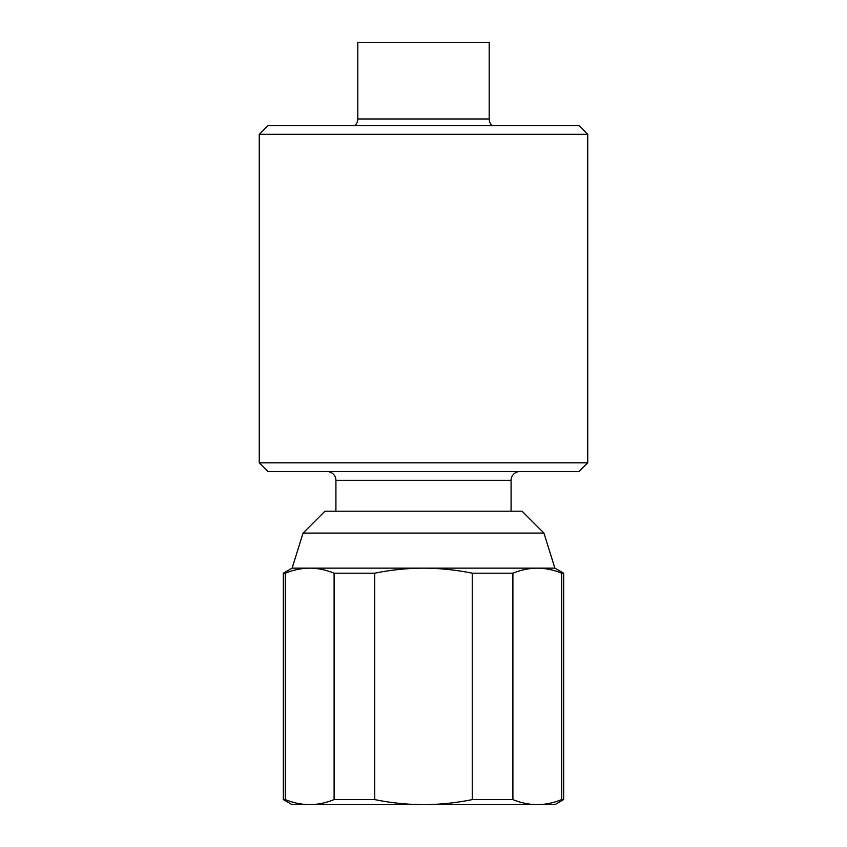 <?xml version="1.0" encoding="UTF-8"?>
<svg xmlns="http://www.w3.org/2000/svg" width="847" height="847" viewBox="0 0 847 847"><rect width="100%" height="100%" fill="white"/><g stroke="black" fill="none" stroke-linecap="round" stroke-linejoin="round"><path stroke-width="1.27" d="M492.16 125.568A8.756 8.756 0 0 1 489.195 118.993L489.195 42.35L357.805 42.35L357.805 118.993A8.756 8.756 0 0 1 354.84 125.568M303.057 533.102L324.952 511.207L522.048 511.207L543.943 533.102L303.057 533.102L292.109 568.146L283.343 573.197L283.343 799.589L292.109 804.65L309.706 804.65C317.869 804.586 326 802.892 334.099 799.589L334.099 573.197C326 569.883 317.879 568.199 309.706 568.146L292.109 568.146M423.5 568.146L309.706 568.146C301.553 568.21 293.422 569.893 285.323 573.197L285.323 799.589C293.411 802.903 301.543 804.586 309.706 804.65L423.5 804.65C439.932 804.565 456.194 802.882 472.266 799.589L472.266 573.197C456.194 569.915 439.932 568.221 423.5 568.146C407.121 568.21 390.869 569.893 374.734 573.197L374.734 799.589C390.869 802.903 407.121 804.586 423.5 804.65L537.294 804.65C545.447 804.586 553.578 802.892 561.677 799.589C553.589 802.903 545.457 804.586 537.294 804.65L554.891 804.65L563.657 799.589L561.677 799.589L561.677 573.197C553.589 569.883 545.457 568.199 537.294 568.146L423.5 568.146M543.943 533.102L554.891 568.146L537.294 568.146C529.131 568.21 521 569.893 512.901 573.197L512.901 799.589C521 802.903 529.121 804.586 537.294 804.65M554.891 568.146L563.657 573.197L563.657 799.589M511.09 511.207L511.09 480.323L335.91 480.323L335.91 511.207M511.09 480.323A8.756 8.756 0 0 1 519.857 471.567M335.91 480.323A8.756 8.756 0 0 0 327.143 471.567M578.977 471.567L268.023 471.567L259.256 462.811L587.744 462.811L578.977 471.567M259.256 134.324L587.744 134.324L578.977 125.568L268.023 125.568L259.256 134.324L259.256 462.811M587.744 134.324L587.744 462.811M285.323 799.589L283.343 799.589M374.734 799.589L334.099 799.589M512.901 799.589L472.266 799.589M563.657 573.197L561.677 573.197M309.706 568.146C301.543 568.199 293.411 569.883 285.323 573.197L283.343 573.197M374.734 573.197L334.099 573.197M512.901 573.197L472.266 573.197M489.195 118.993L357.805 118.993"/></g></svg>

